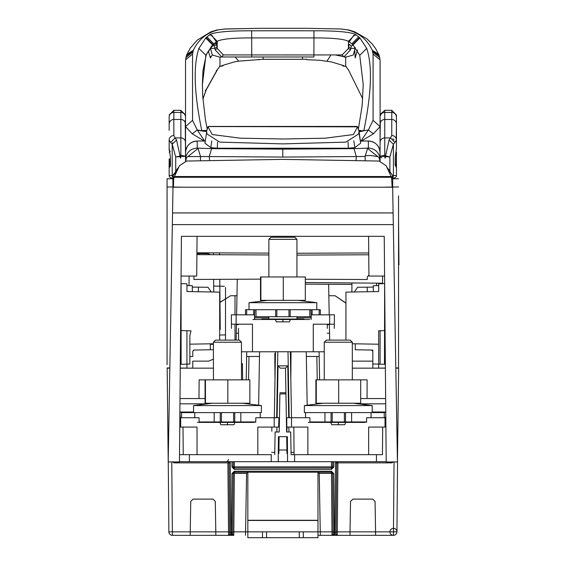 <?xml version="1.0" encoding="UTF-8"?>
<svg xmlns="http://www.w3.org/2000/svg" width="566" height="566" viewBox="0 0 566 566"><rect width="100%" height="100%" fill="white"/><g stroke="black" fill="none" stroke-linecap="round" stroke-linejoin="round"><path stroke-width="0.85" d="M172.906 186.95L172.906 178.764L172.906 186.95L172.906 178.764L173.684 178.764L167.062 178.764L167.062 186.95L167.062 178.764M167.062 199.819L167.062 188.952M167.062 200.215L167.062 239.234M167.055 239.234L167.062 283.283M167.062 364.645L167.062 186.95L183.455 187.205M167.062 210.481L167.062 212.321M167.062 216.87L167.062 221.2M167.062 215.964L167.062 214.033M167.062 212.144L167.062 210.354M167.062 186.455L167.062 193.452M167.062 197.987L167.062 199.31M167.062 199.777L167.062 197.47M167.062 196.282L167.062 185.556M188.379 364.094L189.858 364.058L186.936 364.129L186.936 330.749L181.092 330.594L191.025 330.855L189.858 335.504L191.025 330.855M211.274 291.978L207.984 287.259L192.313 287.118L207.984 287.259L211.274 291.978M207.984 253.618L210.502 254.686L207.984 253.618L196.911 253.518L207.984 253.618M213.382 252.875L213.396 254.7M213.63 279.363L213.75 292.021M199.303 253.54L199.274 254.636M198.425 287.174L198.305 291.752M219.672 340.116L219.672 292.127L186.936 291.554L186.936 283.799L181.092 283.651L181.092 364.285L180.306 364.306L181.092 364.285M189.065 364.072L180.306 364.306M189.858 364.058L189.858 335.504L189.858 364.058L189.858 356.622L189.858 364.058L189.858 356.622L189.858 364.058L189.858 356.622L189.858 364.058L189.858 356.622L189.858 364.058L189.858 356.622L189.858 364.058L187.806 364.108M186.936 364.129L186.936 330.749M180.271 368.049L186.936 368.105L186.936 364.136M167.062 367.935L169.842 367.957L167.062 367.935M213.417 359.162L208.536 361.143L192.78 361.143L208.536 361.143L213.417 359.162M186.936 368.105L192.78 368.162L192.78 361.143M219.99 302.442L230.447 295.777L236.97 295.714L230.447 295.777L219.99 302.322M224.369 286.262L213.693 286.071L224.369 286.262M192.78 351.217L193.933 350.043L192.78 351.217L192.78 356.474L192.78 351.217L193.933 350.043L213.417 349.703L193.933 350.043L210.319 349.76L210.319 343.81L213.41 343.76L189.858 344.17M210.319 344.326L213.41 344.383L210.319 344.326M225.516 340.109L225.516 287.429L225.516 340.109M225.516 291.186L225.516 300.864L225.516 291.186M219.672 335.008L225.516 334.909L219.672 335.008M219.771 279.335L220.245 329.327L219.672 329.341M219.523 252.903L219.544 254.728M186.936 291.554L186.936 285.604L192.313 285.703L192.313 291.646M193.933 350.043L193.423 350.177M189.858 356.622L192.78 356.474M379.022 161.048L386.146 165.711L391.191 176.535L174.413 176.535L179.464 165.711L186.589 161.048L282.802 159.371L379.022 161.048M174.413 176.535L179.464 165.711M174.455 176.535L173.656 177.667L173.628 178.764M173.458 186.95L173.606 179.641L174.172 177.066M173.677 178.835L173.833 178.057M174.08 177.285L391.531 177.285L392.153 186.95M365.148 187.205L361.794 187.205M203.81 187.205L200.456 187.205M391.665 177.667L391.439 177.066L391.665 177.667L393.066 175.517L391.665 177.667L391.927 178.764L395.882 178.764L391.976 178.764M385.354 364.306L378.675 364.129L378.675 368.105L385.382 368.049M378.675 364.129L380.083 364.171L380.083 330.714L378.675 330.749L378.675 364.129L372.824 363.98L372.824 368.162L378.675 368.105M372.824 361.143L352.321 361.143L372.824 361.143M345.939 303.029L335.164 295.777L345.939 303.171M328.846 295.721L335.164 295.777L328.846 295.721M345.939 340.109L345.939 292.127L378.675 291.554L378.675 283.799L384.647 283.644L384.484 364.285L380.083 364.171M398.549 326.073L398.549 330.721M371.678 350.043L372.824 351.217L372.711 350.708M355.292 349.76L372.824 350.064L372.824 363.98L372.824 350.064L355.292 349.76L355.292 343.81M352.321 343.76L378.675 344.22M380.083 330.714L384.498 330.594L380.083 330.714M398.549 199.819L398.549 239.234M398.549 241.809L398.549 255.839M398.549 257.12L398.549 269.869M398.549 270.973L398.549 283.283M373.291 287.118L357.627 287.259L354.337 291.978L357.627 287.259L373.291 287.118M351.861 292.021L351.946 282.943M367.306 291.752L367.185 287.174M398.549 271.156L398.556 267.293M398.549 257.127L398.556 253.264M398.549 221.773L398.549 219.728L398.549 221.773M398.549 364.653L398.549 367.935L395.811 367.957L398.549 367.935L398.549 195.878M398.549 199.798L398.549 197.966M398.549 211.719L398.549 214.075M398.549 218.009L398.549 213.99M398.549 216.438L398.549 213.106M398.549 206.059L398.549 202.713M398.549 213.856L398.549 215.773M382.149 187.205L398.549 186.95M398.549 178.764L391.927 178.764L392.705 178.764L391.927 178.764L392.705 178.764L391.927 178.764L392.705 178.764L391.927 178.764L392.705 178.764L391.927 178.764L392.705 178.764L391.927 178.764L392.705 178.764L392.705 186.95M305.315 284.132L351.932 284.436M392.153 185.782L392.705 185.761M373.291 291.646L373.291 285.703L378.675 285.604M368.735 252.952L296.938 253.257M278.38 237.218L278.38 236.312M359.141 131.97L360.648 143.191L354.875 147.613L348.338 148.221L217.273 148.221L210.736 147.613L204.956 143.191L205.182 141.741M378.965 157.518L377.635 156.556C370.015 155.254 365.834 155.211 365.105 156.428L367.575 148.441L378.958 157.525L380.076 159.768L378.965 157.518L380.076 161.232L380.076 159.768A11.688 11.653 0 0 0 368.381 148.115L354.026 148.646L282.802 149.141L211.585 148.646L197.223 148.115A11.688 11.653 0 0 0 185.535 159.768L185.535 161.232L185.535 159.768L186.646 157.525L185.535 159.768L185.535 152.728A11.688 11.688 180 0 1 197.223 141.04L197.223 148.115M200.442 160.602L200.498 156.428L198.036 148.441L187.969 156.556L209.279 156.556L209.583 160.341M187.969 156.556L186.646 157.518L187.969 156.556M356.028 160.341L356.332 156.556L282.802 157.065L209.279 156.556L211.585 148.646M380.076 161.225L380.076 152.707A11.688 11.688 180 0 0 368.381 141.04L360.577 141.04M354.026 148.646L356.332 156.556L365.105 156.428L365.169 160.602M376.588 285.646L376.567 283.156M189.108 276.059L189.023 285.646M380.097 138.981L380.097 126.614L373.079 120.367L368.367 129.968L363.832 130.753C371.515 93.199 372.485 65.755 366.74 48.428L359.898 37.957L355.328 34.328C349.576 31.915 335.787 30.741 313.953 30.797L251.679 30.797C229.725 30.748 215.936 31.922 210.304 34.328L217.203 41.29L217.224 48.443L223.429 54.916L313.897 54.937L313.953 37.915C332.32 37.865 343.817 38.99 348.43 41.29L348.408 48.443L342.204 54.916L313.897 54.937L313.897 56.982L221.745 56.982M355.264 47.452L353.354 54.966L346.498 56.982L343.88 56.982L342.204 54.916M346.505 56.982L343.887 56.982L350.453 49.893L351.302 46.101L353.17 45.025M348.408 48.443L350.453 49.893M353.099 44.933L352.611 45.025M355.144 48.379L350.679 48.379L348.635 47.063L349.25 44.275L351.302 46.101M202.656 94.883L202.43 83.464L202.968 70.693L206.349 54.308L212.356 45.315L215.066 42.959L216.382 44.275L216.382 41.849L217.203 41.29C221.815 38.99 233.312 37.865 251.679 37.915L251.736 56.982L221.752 56.982L215.179 49.893L217.224 48.443L216.997 47.063L214.953 48.379L215.179 49.893M223.429 54.916L221.752 56.982M213.021 45.025L214.33 46.101L214.953 48.379L210.488 48.379L212.278 54.966L210.403 57.958L208.387 51.067M215.066 42.959L214.266 44.629L211.818 46.73L206.349 54.308M211.62 46.129L211.012 46.66M202.968 70.693L202.409 83.726M219.134 56.982L212.278 54.966M219.948 56.982L219.983 66.165L217.224 69.809L206.222 89.591L202.897 98.937M210.403 57.958L210.51 56.444M215.49 42.478L216.382 42.096M202.911 99.085L206.151 89.987L203.144 98.13M216.262 70.75L217.224 69.809L217.054 70.389L206.151 89.987M185.535 159.768L185.535 60.866L185.627 59.77L192.546 54.103L193.275 50.544L186.476 55.482M216.622 30.048L218.441 29.821C206.703 32.757 198.348 39.57 193.36 50.261L193.275 50.544M218.441 29.821L225.027 28.972L216.707 30.026L210.764 31.915L197.032 40.264L190.211 48.287L186.808 54.562M223.966 29.057L259.27 28.3L225.027 28.972M219.948 57.315L221.051 56.982M219.382 66.413L222.855 65.967L221.83 65.656L234.374 61.885L238.661 61.149L235.18 56.982M238.661 61.149L263.133 59.281L263.133 56.982L263.133 59.296L302.499 59.296L302.499 56.982L302.499 59.281L306.765 59.253L306.758 59.741M258.874 59.741L258.867 59.253M306.765 59.253L306.751 59.706L319.507 60.244L331.259 61.885L343.803 65.656L342.77 65.967L346.25 66.413M330.961 54.93L326.971 61.149M335.256 54.923L342.805 56.494M344.581 56.982L345.685 57.315M380.097 126.614L380.097 60.866L380.097 126.614L373.369 133.824L368.367 129.968L360.627 141.578M204.029 140.892L192.263 133.824L185.535 126.614L192.546 120.367L197.258 129.968L201.8 130.753C194.117 93.199 193.148 65.755 198.892 48.428L205.734 37.957L210.304 34.328M379.156 55.482L372.357 50.544L373.079 54.103L380.005 59.755L380.097 60.866M372.357 50.544L372.265 50.261C367.284 39.57 358.922 32.757 347.184 29.821L349.024 30.055M340.605 28.972L306.362 28.3L340.605 28.972L347.184 29.821M356.219 34.936L353.7 35.396L349.25 41.849L348.43 41.29L355.328 34.328M358.349 129.267L362.12 105.955L363.223 84.546L359.743 55.284L353.035 44.87L349.25 41.849M358.702 130.314L363.513 130.916L359.155 131.85M363.832 130.753L359.113 131.51L363.287 130.619M361.412 141.019L373.369 133.824M192.263 133.824L197.258 129.968L205.005 141.578M204.114 131.192L201.8 130.753M202.097 130.944L202.338 130.619L206.456 131.765M202.338 130.619L206.908 130.3M209.413 34.936L211.932 35.396L216.382 41.849L212.597 44.87L205.89 55.284L202.409 84.553L202.741 96.51L205.408 119.617L207.269 129.225M202.883 131.057L206.498 131.51L206.965 133.456M354.74 50.501L355.229 57.958L357.443 49.858M348.43 41.75L350.142 42.478M362.742 98.809L348.408 69.809L345.649 66.165L345.685 56.982M378.824 54.562L375.421 48.287L372.237 44.049L366.966 38.849L354.861 31.908L348.925 30.026L341.666 29.057M282.802 138.981L240.324 138.189L212.179 134.538L208.062 126.834L208.479 126.558L357.549 126.841L353.432 134.545L325.28 138.189L282.802 139.003M358.292 134.17L345.883 142.13L282.802 143.884L219.792 142.13L207.319 134.177M357.549 126.841L359.12 131.517L358.646 133.463M208.033 126.918L208.43 126.508L357.181 126.508L357.585 126.94M208.047 126.777L207.255 129.161L208.062 126.706L208.621 126.444M356.976 126.444L357.549 126.706L358.37 129.19M239.368 340.109L215.519 340.116L239.368 340.109L241.47 342.211L213.41 342.218L213.424 379.864L242.665 379.857L242.382 363.485L242.665 379.857L242.382 363.485L242.665 379.857L241.484 379.85L244.929 379.857M397.445 461.686L398.648 368.162L395.818 368.162M385.382 368.162L352.321 368.162L385.382 368.162M213.417 368.162L180.271 368.162L213.417 368.162M168.208 461.686L167.168 368.162L169.842 368.162M271.461 454.675L179.514 454.675M189.377 454.675L189.377 461.686L179.45 461.686M274.722 454.675L275.118 431.992L279.215 431.992L279.88 393.915L285.943 393.915L286.601 431.992L290.698 431.992L291.094 454.675L294.355 454.675M386.203 461.686L294.603 461.686L294.603 454.675L291.094 454.675M294.603 461.686L287.578 461.686L287.365 436.662L278.451 436.662L278.239 461.686L271.22 461.686L271.22 454.675M278.854 452.375L279.13 436.662L278.854 452.375L278.316 452.39M279.427 419.597L279.88 393.915M279.003 444.176L278.84 453.522L279.003 444.176M279.215 431.992L279.349 423.955M285.943 393.915L285.49 368.162L287.79 365.862L278.026 365.862L280.326 368.162L285.49 368.162L286.389 419.597M286.686 436.662L286.983 453.522L286.686 436.662M286.467 423.955L286.601 431.992M287.5 452.39L286.962 452.375M294.051 452.375L291.051 452.375M274.326 417.729L275.472 351.748L290.344 351.748L291.497 417.722L309.885 417.722L309.97 422.399L311.406 422.399M274.765 452.375L271.638 452.375M285.922 392.754L279.894 392.754M378.017 454.675L294.603 454.675M376.44 461.686L376.44 454.675M271.22 461.686L189.377 461.686M210.297 379.864L199.14 379.85L198.977 398.556L199.14 379.85L210.297 379.85M355.519 379.85L367.086 379.85L367.086 398.556L367.086 379.85L355.519 379.85M227.9 460.731A2.335 2.335 -143.9 0 1 226.018 461.686A2.335 2.335 0 0 0 228.353 459.394M236.439 324.191L236.142 340.109M329.674 340.109L329.377 324.191M237.274 279.25L236.616 314.838M329.2 314.838L328.634 284.281M320.887 379.857L324.261 379.85L324.261 342.211L352.321 342.211L350.22 340.109L326.37 340.109L324.261 342.211M278.897 449.998L286.92 449.998M317.25 379.857L316.84 356.467L319.174 356.467L319.097 351.783L319.585 379.857M259.483 356.467L246.642 356.467L246.719 351.783L246.231 379.857M319.995 403.24L320.002 403.629M318.679 461.686L321.014 461.686M316.84 356.467L306.333 356.467M307.182 405.228L306.248 351.783M291.023 351.783L290.825 379.362M335.164 461.686L336.296 461.686M245.814 403.629L245.821 403.24M246.012 461.686L247.144 461.686M259.568 351.783L258.634 405.228M274.991 379.362L274.807 353.439M228.31 461.686L230.652 461.686M169.418 167.38L169.418 164.31L169.418 167.38M268.878 253.108L196.918 252.804M260.509 279.144L193.94 279.448L193.94 276.059M196.904 254.629L268.878 254.955M296.938 255.096L368.756 254.771M368.926 274.963L367.242 277.085L367.242 279.512L305.315 279.229M305.315 282.512L382.559 283.212L382.559 276.059M396.228 140.991L396.441 123.629L396.441 148.561L395.273 156.641L395.132 165.053L396.384 167.394L396.441 160.136L396.441 175.573L393.412 175.517L396.441 175.573A2.335 2.335 72.2 0 1 394.063 177.908L391.955 177.873M380.076 159.768L380.076 142.476A4.677 4.549 0 0 1 384.753 137.92L390.455 137.92L391.764 135.522L391.764 112.443A4.677 4.677 180 0 1 396.441 117.12L396.441 124.145L396.441 114.983L391.764 110.313L391.764 112.443L384.753 112.443L384.753 155.218C384.93 158.777 385.184 159.067 385.524 156.075L389.04 140.071L393.412 144.189L394.99 142.476L390.455 137.92L389.04 140.071M391.764 135.522A4.677 4.563 0 0 1 396.441 140.092L394.99 142.476M396.441 166.51L396.441 167.578L396.441 166.51M396.441 164.204C396.441 150.485 396.441 150.485 396.441 164.204M396.441 160.107L396.441 152.219L396.087 167.366M396.441 169.765L396.441 166.312L396.441 169.765M384.753 155.218L380.076 156.251L389.896 156.938L393.412 144.189L393.412 175.517L392.521 175.34L390.215 172.177A2.335 1.514 161.2 0 1 389.564 173.04M386.811 167.14L389.896 171.109L389.896 156.938L385.524 156.075L385.467 156.832M390.342 172.545L390.215 172.177A10.294 3.644 -90 0 1 389.896 171.109A2.335 1.288 165.5 0 1 389.054 171.937L389.861 171.18M380.076 142.476L380.076 117.12M380.345 120.586L380.076 139.505M384.753 155.247L384.823 156.697M387.788 156.343L385.524 156.075M380.097 156.421L381.675 157.864M394.106 139.986L392.938 138.811M394.063 177.908A2.335 2.335 72.7 0 0 396.441 175.573A2.335 2.335 72.2 0 1 394.063 177.908A2.335 2.335 72.7 0 0 396.441 175.573M395.535 164.522L396.228 165.64L395.535 164.522M169.163 123.629L169.163 124.145A4.677 4.677 0 0 1 173.84 119.468L180.858 119.468L180.858 110.313L185.535 114.983M185.535 121.902L185.535 117.12A4.677 4.677 180 0 0 180.858 112.443L173.84 112.443A4.677 4.677 180 0 0 169.163 117.12L169.163 130.336M178.799 167.14L175.715 171.109A10.266 3.629 90 0 1 175.396 172.177L172.545 175.517L173.932 177.667L172.545 175.538L169.163 175.573L169.163 160.107L169.227 167.394L170.479 165.053L170.338 156.641L169.163 148.448L169.163 140.092A4.677 4.563 0 0 1 173.84 135.522L175.156 137.92L180.858 137.92L180.858 119.468A4.677 4.677 0 0 1 185.266 122.581L185.535 156.251L175.715 156.938L180.087 156.075L176.571 140.071L175.156 137.92L170.621 142.476L172.198 144.189L172.672 142.851M169.22 165.866L168.909 166.263M170.465 159.173A1.167 0.594 0 0 1 170.338 159.173L169.17 165.534M169.163 158.883L169.163 160.136M169.163 161.749L169.163 163.666M169.163 167.578L169.163 166.998L169.163 167.578M174.095 177.243A2.335 2.172 -107.6 0 1 173.09 175.34L174.378 174.278M174.533 174.052L175.135 172.878M178.219 167.755L177.816 168.208M177.483 168.59L175.778 170.974M185.266 120.586L185.266 122.581M180.858 137.92A4.677 4.549 180 0 1 185.535 142.476A4.677 4.549 -0 0 0 180.858 137.92L180.858 155.218C180.681 158.777 180.427 159.067 180.087 156.075M176.571 140.071L172.198 144.189L175.715 156.938L175.715 171.109L176.557 171.937M170.621 142.476L169.163 140.092M171.548 177.908A2.335 2.335 -72.7 0 1 169.163 175.573A2.335 2.335 -72.7 0 0 171.548 177.908L173.656 177.873M169.163 148.462A1.167 1.139 180 0 1 169.163 148.455L169.163 150.315M170.309 166.383L169.524 167.366M170.352 163.977L170.373 166.121M169.227 167.394L170.373 166.227M169.213 148.936L169.418 149.587L169.213 148.936M170.331 151.172L169.163 152.226M170.479 163.701L169.383 165.64M393.476 234.282L392.655 187.205L172.998 187.205L172.552 212.929L393.108 212.929L393.306 224.617L172.347 224.617L172.552 212.929L171.526 271.383L172.177 234.282M394.184 274.892L397.452 461.948L386.203 461.948L384.236 236.312L181.417 236.312L179.45 461.948L168.201 461.948L171.47 274.892M168.201 461.948L172.347 224.617M397.452 461.948L393.306 224.617M368.593 236.312L368.94 276.059L368.593 236.312M197.06 236.312L196.713 276.059L197.06 236.312M398.896 259.157L398.549 218.971L398.896 259.157M398.549 264.923L398.945 264.923L398.549 218.971M234.996 340.109L234.996 324.191L234.996 340.109M234.996 314.838L234.996 295.735L234.996 314.838M294.836 237.218L270.987 237.218L268.878 239.326L296.938 239.326L294.836 237.218M303.97 319.514L303.97 319.054L261.846 319.054L261.846 319.514M282.908 321.849L282.908 319.054M305.315 276.965L260.509 276.965L260.509 300.348L305.315 300.348L305.315 276.965M283.29 300.348L283.29 276.965M260.891 300.348L260.891 276.965M298.105 300.348L316.811 302.69L249.005 302.69L249.005 309.701M254.537 316.719L254.849 309.701L310.967 309.701L311.215 316.719M316.811 302.69L316.811 309.701M245.495 314.838L245.495 309.701L254.849 309.701M310.967 309.701L320.321 309.701L320.321 314.838M254.849 316.719L310.967 316.719M288.985 316.719L288.985 309.701M276.831 309.701L276.831 316.719M309.729 319.514L256.023 319.514M275.394 319.514L290.358 319.514L289.424 321.849L276.328 321.849L275.394 319.514M255.202 319.514L252.924 319.514M255.804 319.514L254.629 319.514M253.632 319.514L253.016 319.514M254.283 319.514L256.15 319.514M311.166 319.514L311.25 314.838L334.4 314.838L334.28 328.4L334.315 324.191L313.274 324.191L313.274 351.783L290.344 351.783M275.472 351.783L241.477 351.783M252.478 351.783L252.478 324.191L231.437 324.191L231.352 314.838L254.502 314.838L254.58 319.514M324.261 351.783L313.274 351.783M327.268 328.4L327.304 324.191M231.437 324.191L231.473 328.4L231.437 324.191M238.484 328.4L238.59 340.109M206.406 422.406L206.406 421.953M227.468 424.748L227.468 421.946M248.531 421.946L248.531 422.406M249.854 379.857L205.048 379.871L205.062 403.254L249.861 403.24L249.854 379.857M227.843 403.247L227.836 379.864M205.444 403.254L205.437 379.871M241.484 379.857L241.47 342.211M261.365 405.567L193.558 405.596L193.558 412.607L261.372 412.586L261.365 405.567L242.658 403.24M193.558 405.596L212.264 403.247L227.461 403.247M179.854 415.522L180.214 416.703L179.896 410.966M180.214 416.703L180.363 417.729M181.559 417.729L181.552 412.614L193.558 412.607L181.552 412.614L180.214 412.027L193.558 412.02M260.226 417.729L260.219 412.586L232.902 412.593M222.084 412.6L194.754 412.607L194.746 417.729L194.746 412.607L194.754 417.729L194.739 412.607M240.819 412.593L240.826 421.946L255.733 421.939M240.826 421.946L233.581 421.946L233.574 412.593L233.581 421.946L221.419 421.953L221.419 412.6L221.419 421.953L199.133 421.96M214.167 412.6L214.167 421.953M180.002 398.556L205.055 398.556M254.283 422.406L200.576 422.406M219.948 422.406L234.911 422.406L233.977 424.748L220.881 424.748L219.948 422.406M199.756 422.406L197.456 422.406M200.357 422.406L199.19 422.406M198.192 422.406L197.569 422.406M198.836 422.406L200.711 422.406M255.726 422.406L255.804 417.729L278.953 417.729L278.642 427.082M278.875 427.082L257.827 427.082L257.827 454.675M197.032 454.675L197.032 427.082L179.755 427.082M179.839 417.729L199.055 417.729L199.14 422.406M271.857 427.082L271.822 431.292M183.243 454.675L183.002 427.082M309.963 421.946L366.563 421.946L359.353 421.946L359.353 422.399M317.236 422.399L317.236 421.946M338.291 424.741L338.291 421.946M360.698 379.857L315.892 379.857L315.892 403.24L360.698 403.24L360.698 379.857M338.68 403.24L338.68 379.857M316.274 403.24L316.274 379.857M353.488 403.24L372.195 405.574L304.388 405.574L304.388 412.593L305.569 412.593L305.569 417.722M305.569 412.593L332.221 412.593L332.221 421.946L332.221 412.593L344.383 412.593L344.383 421.946L344.383 412.593L351.62 412.593L351.62 421.946M351.62 412.593L372.195 412.593L372.195 405.574M365.112 422.399L308.286 422.399M330.777 422.399L345.741 422.399L344.807 424.741L331.711 424.741L330.777 422.399M310.585 422.399L310.019 422.399M311.187 422.399L311.541 422.399M309.015 422.399L308.399 422.399M366.556 422.399L366.634 417.722L385.821 417.722M385.899 427.075L368.657 427.075L368.657 454.668L294.072 454.668L293.867 431.285M307.862 454.668L307.862 427.075L286.82 427.075L286.736 417.722L291.497 417.722L291.497 427.075M382.687 427.075L382.446 454.668L382.687 427.075L382.446 454.668L368.657 454.668M287.047 427.075L286.856 431.285L286.82 427.075M385.764 411.475L385.8 416.038M385.651 398.556L360.698 398.556M385.453 417.722L385.609 416.682M372.195 412.006L385.602 412.006L384.264 412.593L372.195 412.593L384.264 412.593L384.264 417.722M371.048 412.593L371.048 417.722M324.962 412.593L324.962 421.946M334.86 535.344L317.979 535.344L328.259 535.344L317.979 535.344L320.321 535.344L319.238 473.367L318.071 472.214L331.478 472.214L247.745 472.214L246.578 473.367L245.559 531.863L247.837 531.863L247.837 537.7L262.49 537.7L262.49 531.856L247.837 531.856L247.837 472.214M303.326 537.7L317.979 537.7L317.979 531.856L303.326 531.856L303.326 537.7L262.49 537.7M262.49 531.856L303.326 531.856M299.272 537.7L299.272 531.856M266.544 531.856L266.544 537.7M317.979 472.214L317.979 531.856L333.155 531.863L332.645 473.367L333.176 534.184L332.03 535.344L320.321 535.344M171.767 461.948L172.382 535.344L215.858 535.344L215.285 501.405L212.95 499.113L193.084 499.113L190.749 501.405L190.176 535.344L172.382 535.344A3.509 3.509 0 0 1 168.873 531.863L229.676 531.863L229.074 462.861L229.697 534.184L228.551 535.344L233.786 535.344L232.64 534.184A1.167 1.167 -161.6 0 1 231.473 535.344L230.864 535.344L230.256 461.686M233.765 535.344L231.848 535.344M335.56 461.686L334.952 535.344L336.367 535.344L334.343 535.344A1.167 1.167 -90 0 1 333.176 534.184L334.343 535.344L333.813 473.565L331.478 471.245L234.338 471.245L232.003 473.565L233.171 473.367L234.338 472.214L234.338 473.367L233.171 473.367A1.167 1.167 90 0 1 234.338 472.214L282.908 472.214M336.72 535.344L393.434 535.344L375.64 535.344L375.067 501.405L372.732 499.113L352.873 499.113L350.531 501.405L349.958 535.344L336.742 535.344M190.176 535.344L230.864 535.344A1.167 1.167 0 0 1 229.697 534.184L229.683 532.104L229.697 534.184L229.683 532.252L231.487 532.443L231.777 535.344M319.238 473.367L331.478 473.367L331.478 472.214L332.645 473.367L331.478 473.367L331.987 531.863L332.03 535.344L334.343 535.344L333.176 534.184M335.256 535.344L337.265 535.344L336.119 534.184A1.167 1.167 -179.6 0 1 334.952 535.344L337.265 535.344L337.308 531.863L336.14 531.863L336.126 533.405M349.958 535.344L375.64 535.344M334.343 535.344L333.233 534.53L333.162 532.252L336.133 532.252L336.119 534.184L336.742 462.861L391.672 462.861L392.839 461.7M335.574 463.059L336.742 462.861L336.735 461.686L336.14 531.863L396.943 531.863L397.558 461.686M333.784 467.077L331.45 469.377L234.366 469.377L232.032 467.077L233.199 466.851L233.107 461.686L233.199 466.851A1.167 1.167 -90 0 0 234.366 468.004L234.366 466.851L233.199 466.851L234.366 468.004L331.45 468.004A1.167 1.167 90 0 0 332.617 466.851L331.45 468.004L331.45 466.851L332.617 466.851L332.709 461.686L332.617 466.851L333.784 467.077L333.883 461.686M333.169 533.193L332.645 473.367L333.813 473.565M332.645 473.367L331.478 472.214A1.167 1.167 -90 0 1 331.874 472.285A1.167 1.167 -90 0 0 331.478 472.214L331.478 471.245M332.086 472.384A1.167 1.167 -90 0 1 332.461 472.752A1.167 1.167 -90 0 0 332.086 472.384M233.171 473.367L232.661 532.252L233.171 473.367M232.661 531.863L245.559 531.863L245.495 535.344M172.977 461.7L174.144 462.861L229.074 462.861L229.089 461.686L229.074 462.861L230.242 463.059M168.265 461.948L168.873 531.863M392.684 462.273L391.672 462.861L392.811 461.948L392.493 462.514M337.923 462.861L336.749 461.686M229.067 461.686L227.893 462.861M174.144 462.861L173.578 462.712L174.144 462.861M230.864 535.344L215.865 535.344L228.558 535.344L227.907 462.861M333.395 535.344L334.103 535.344M392.238 462.712L391.672 462.861M287.578 461.686L278.239 461.686L287.578 461.686M282.59 461.686L286.75 461.686L282.59 461.686M278.84 461.686L278.239 461.686L278.84 461.686M204.956 143.191L206.64 132.6M358.978 132.628L360.648 143.191M353.814 140.835L354.875 147.613M368.381 148.115L368.381 141.019C375.484 141.705 379.383 145.604 380.076 152.707M205.295 141.04L197.223 141.019C190.126 141.705 186.228 145.604 185.535 152.707L185.535 153.386M186.646 157.525L185.535 161.232M282.802 157.065L282.802 149.141M210.736 147.613L211.79 140.899M217.273 148.221L217.563 142.08M348.048 142.009L348.338 148.221M313.953 30.797L313.953 37.915L251.679 37.915L251.679 30.797M216.997 47.063L216.382 44.275L214.33 46.101M213.623 44.098L212.901 45.697M212.356 45.315L211.818 46.73M206.201 55.114L202.904 71.16M206.222 89.591L205.253 90.496M192.914 51.98L186.009 57.52L186.355 55.892L186.907 54.315L193.36 50.261M193.183 50.827L186.355 55.892M192.546 54.103L192.546 120.367M373.079 120.367L373.079 54.103M306.362 28.3L259.27 28.3L306.362 28.3M358.71 36.868L351.882 43.808M359.509 37.589L352.682 44.509M359.898 37.957L353.035 44.87M366.74 48.428L359.743 55.284M205.89 55.284L198.892 48.428M212.597 44.87L205.734 37.957M212.95 44.509L206.123 37.589M213.75 43.808L206.923 36.868M380.012 59.826L379.623 57.52L372.718 51.98M379.623 57.52L379.277 55.892L372.449 50.827M379.277 55.892L378.725 54.308L372.265 50.261M288.943 431.992L288.858 427.075M288.695 417.722L287.79 365.862M288.002 351.748L289.155 417.722M276.661 417.729L277.814 351.748M278.026 365.862L277.121 417.729M276.958 427.082L276.873 431.992M329.384 324.636L327.297 324.636M238.456 324.636L236.432 324.636M329.546 333.204L327.226 333.204M238.527 333.204L236.27 333.204M317.668 403.919L317.653 403.24M248.976 356.467L248.566 379.857M248.163 403.24L248.149 403.926M393.412 175.517A2.335 2.186 91 0 1 391.955 177.724M392.521 175.34A2.335 2.172 107.6 0 1 391.516 177.243M380.345 122.581L380.345 122.581A4.677 4.677 0 0 1 384.753 119.468L391.764 119.468A4.677 4.677 0 0 1 396.441 124.145M380.097 114.53L384.753 110.313L384.753 112.443A4.677 4.677 180 0 0 380.097 116.667M170.338 156.591L170.338 159.173A1.167 0.594 180 0 0 169.163 159.768M180.858 110.313L173.84 110.313L173.84 135.522M180.858 155.218L185.535 156.251M175.396 172.177A2.335 1.514 18.8 0 0 176.047 173.04M172.198 144.189L172.198 175.517A2.335 2.186 -91 0 0 173.656 177.724M268.878 317.859L254.551 317.859M311.194 317.859L296.938 317.859M290.16 309.701L290.16 316.719M309.8 316.719L309.8 309.701M275.663 316.719L275.663 309.701M256.016 309.701L256.016 316.719M253.681 314.838L253.681 309.701M246.663 309.701L246.663 314.838M312.135 309.701L312.135 314.838M319.153 314.838L319.153 309.701M329.638 324.191L329.638 314.838M236.114 314.838L236.114 324.191M207.729 403.82L179.96 403.82M220.252 421.953L220.245 412.6M234.741 412.593L234.749 421.946M274.199 427.082L274.199 417.729M180.667 417.729L180.667 427.082M385.022 427.075L385.022 417.722M294.072 454.668L293.832 427.075L294.072 454.668M358.115 403.82L385.694 403.82M359.353 421.946L366.563 421.946M345.55 412.593L345.55 421.946M332.221 412.593L332.221 421.946M331.053 421.946L331.053 412.593M247.837 520.465L317.979 520.465M317.979 520.267L247.837 520.267M396.943 531.863A3.509 3.509 0 0 0 391.707 528.785A3.509 3.509 0 0 0 391.658 534.856A3.509 3.509 0 0 0 396.943 531.863A3.509 3.509 0 0 1 393.434 535.344L394.049 461.948M337.308 531.863L337.909 462.861M232.003 473.565L231.487 532.443L232.661 532.252L232.555 534.615M231.933 461.686L232.032 467.077M233.107 461.686L233.199 466.851L234.366 468.004L234.366 469.377M331.542 461.686L331.45 466.851L234.366 466.851L234.274 461.686M331.45 469.377L331.45 468.004M332.617 466.851L332.709 461.686L332.617 466.851M234.338 471.245L234.338 472.214M246.578 473.367L234.338 473.367L233.786 535.344M232.654 532.839L232.661 532.252M205.302 141.019L197.223 141.019M360.577 141.019L368.381 141.019M202.43 83.471L202.43 84.638M185.62 59.826L186.009 57.52M203.017 131.156L198.581 130.406M251.736 56.982L313.897 56.982M208.062 126.826L206.491 131.517M358.363 129.204L357.556 126.742M208.479 126.444L357.132 126.444M305.315 282.533L382.559 283.212M384.753 110.313L391.764 110.313M173.84 110.313L169.163 114.983M169.227 149.141L169.333 149.714M384.583 276.059L368.94 276.059M181.07 276.059L196.713 276.059M296.938 319.054L296.938 316.719M296.938 276.965L296.938 239.326M268.878 319.054L268.878 316.719M268.878 276.965L268.878 239.326M267.711 300.348L249.005 302.69M215.519 340.116L213.41 342.218M352.321 379.857L352.321 342.211M323.094 403.24L304.388 405.574M336.133 532.726L336.126 533.377M333.169 533.802L333.162 532.875M333.162 532.479L333.155 531.863M332.044 535.344L332.73 535.344"/></g></svg>

